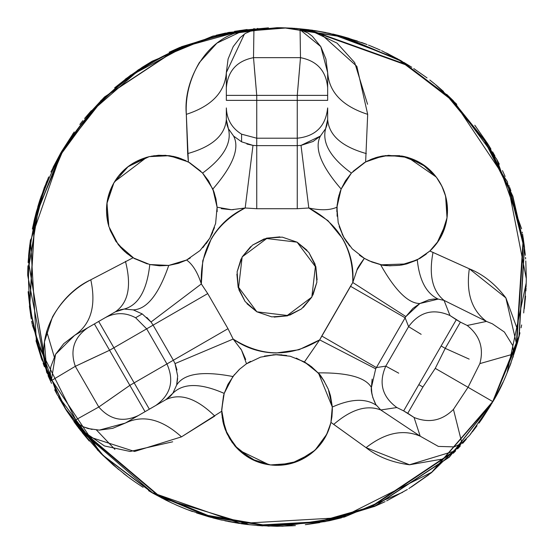 <?xml version="1.0" encoding="UTF-8"?>
<svg xmlns="http://www.w3.org/2000/svg" width="554" height="554" viewBox="0 0 554 554"><rect width="100%" height="100%" fill="white"/><g stroke="black" fill="none" stroke-linecap="round" stroke-linejoin="round"><path stroke-width="0.83" d="M277.859 465.318L297.657 461.323L315.115 450.16M60.892 152.717L53.191 167.176L60.905 152.689M44.493 187.058L36.273 212.175L44.493 187.058M29.424 247.721L28.116 262.561M29.438 306.417L31.266 319L29.438 306.417M118.618 469.522L97.199 449.696L118.438 469.376M152.662 493.081L166.899 500.671M187.273 509.597L211.51 517.547M246.8 524.465L262.894 525.898M306.556 524.541L319.693 522.616M373.964 506.668L385.113 501.64M408.845 488.58L431.393 472.735L469.501 435.409L431.393 472.735L492.277 402.716M428.748 474.799L411.248 487.07M383.375 502.464L374.123 506.605M221.801 520.109L212.591 517.838M172.162 503.184L152.35 492.901L172.162 503.184M79.229 428.782L66.93 411.241M51.536 383.375L48.032 375.605M34.029 221.184L36.183 212.528M50.885 172.017L61.099 152.35L50.885 172.017L61.099 152.35L50.885 172.017L61.099 152.35L104.637 96.881L179.067 47.741L228.954 32.374L285.386 27.839L344.671 37.063L401.65 61.099L450.956 98.425L488.586 145.162L512.879 196.296L524.513 247.181L519.167 336.209L492.901 401.65C502.083 386.934 510.449 366.665 517.99 340.842M44.334 187.453L36.419 211.642L44.334 187.46M341.52 517.803L329.318 520.746M262.298 525.864L245.47 524.299M172.232 503.219L152.35 492.901M28.199 261.28L29.722 245.29M60.912 152.675L53.039 167.502M44.964 185.832L29.743 245.124M29.459 306.563L31.266 319M431.393 472.735L492.901 401.65L519.167 336.209L524.513 247.181L512.879 196.296L488.586 145.162L450.956 98.425L401.65 61.099L344.671 37.063L285.386 27.839L228.954 32.374L179.067 47.741L104.637 96.881L61.099 152.35L34.833 217.791L29.487 306.819L41.121 357.704L65.414 408.838L103.044 455.575L152.35 492.901L209.329 516.937L268.614 526.161L325.046 521.626L374.933 506.259L449.363 457.119L492.901 401.65L518.98 336.167L524.319 247.202L512.692 196.358L488.42 145.259L450.824 98.564L401.553 61.265L344.616 37.243L285.379 28.032L228.989 32.561L179.143 47.914L104.768 97.026L61.099 152.35L104.768 97.026L179.143 47.914L228.989 32.561L285.379 28.032L344.616 37.243L401.553 61.265L450.824 98.564L488.42 145.259L512.692 196.358L524.319 247.202L518.98 336.167L492.735 401.553L468.04 387.294L479.875 363.611L513.059 354.138L513.378 352.898L512.72 345.516L504.396 332.04L492.326 323.778L486.454 321.417L467.188 325.468C479.778 335.392 484.009 348.106 479.875 363.611L513.059 354.138L516.744 343.127L516.307 343.002L516.744 343.127L523.419 243.435L510.199 190.59L485.041 140.73L449.384 97.739L406.221 64.506L312.165 30.802L406.221 64.506L449.384 97.739L485.041 140.73L510.199 190.59L523.419 243.435L516.744 343.127L513.385 352.863M268.441 27.845L239.515 30.532M131.097 74.852L114.616 87.837M74.111 132.129L61.439 151.768M84.63 118.431L104.498 97.019M125.211 79.236L142.759 66.93M290.808 28.081L308.71 29.722L296.12 28.434M332.774 34.016L341.402 36.162M381.838 50.816L401.65 61.099L381.838 50.816M435.389 84.485L456.808 104.318L435.389 84.485M474.771 125.218L487.416 143.299M502.464 170.625L505.123 176.456M525.566 296.12L524.278 308.71M519.971 332.816L517.595 342.303M503.053 382.128L492.901 401.65L503.053 382.128L492.901 401.65L503.053 382.128L492.901 401.65L449.363 457.119L374.933 506.259L325.046 521.626L268.614 526.161L209.329 516.937L152.35 492.901L103.044 455.575L65.414 408.838L41.121 357.704L29.487 306.819L34.833 217.791L61.099 152.35M493.095 401.311L500.809 386.824M509.451 367.101L517.415 342.968M524.548 247.506L522.561 233.968L524.548 247.506M401.311 60.905L387.26 53.406L401.214 60.85M367.032 44.528L346.513 37.589L367.032 44.528M247.126 29.494L234.481 31.356L247.126 29.494M179.669 47.485L169.122 52.249L180.036 47.332M493.074 401.345L517.581 342.365M517.644 342.13L518.004 340.786M308.71 29.722L291.404 28.116M104.097 97.4L84.7 118.348L104.097 97.4M169.344 52.145L179.579 47.519M216.102 35.255L225.679 33.039M381.554 50.684L401.65 61.099M523.696 312.934L526.245 282.381M526.258 281.674L526.3 276.723M525.358 255.318L523.246 238.116M494.957 155.986L492.617 151.858M427.051 77.913L413.755 68.558M401.588 61.065L398.942 59.562M388.098 53.821L386.38 52.976M349.138 38.364L341.112 36.086M311.715 30.131L293.994 28.282M281.3 27.735L277.983 27.7M100.69 100.745L138.147 69.949M138.493 69.714L181.594 46.675L228.366 32.492L277 27.7L297.013 28.503M407.384 489.487L386.63 500.899M329.665 520.677L305.316 524.686M244.508 524.174L219.883 519.666M178.582 506.051L167.724 501.072M128.092 476.946L113.591 465.277L100.717 453.283L79.728 429.433L100.717 453.283L113.591 465.277L100.717 453.283L79.728 429.433L100.717 453.283L113.591 465.277L100.717 453.283L57.284 394.794L32.409 325.219M89.256 441.019L82.227 432.605M77.512 426.511L73.973 421.67M66.826 411.075L66.598 410.722M66.148 410.008L58.592 397.204M41.965 360.128L35.982 340.738M30.872 316.653L28.129 291.681M29.32 248.649L30.498 239.737M40.123 199.281L48.669 176.92M212.791 188.907L214.135 192.411L208.581 180.881L202.591 173.07L189.51 162.585L176.047 157.024L169.524 155.702L158.7 155.258L149.206 156.63L128.203 166.56L113.916 182.827L106.957 203.346L108.861 226.524L118.217 244.57L122.621 249.563L126.935 253.462L133.043 257.776L149.795 264.535L159.545 265.809L168.755 265.421L186.601 260.006L190.285 257.984M202.875 247.645L209.765 238.185L214.488 227.562M217.168 211.635L217.085 207.203L212.861 189.053L215.831 198.353L217.05 206.739M200.908 171.318L189.51 162.585L202.688 173.173M214.474 227.611L209.938 237.888M206.171 243.677L209.765 238.185L202.903 247.617M244.446 30.795L253.926 29.729L245.346 33.413L240.235 37.568L233.22 46.591L228.089 59.022L226.344 72.567C224.917 92.241 211.58 106.174 186.317 114.346L188.367 161.941L169.524 155.709L149.213 156.63C133.472 160.708 121.707 169.441 113.916 182.827C106.202 196.268 104.519 210.832 108.861 226.524L118.217 244.57L134.165 258.441L149.795 264.535L168.755 265.421L178.319 263.344L186.199 260.207M178.727 263.212L168.624 265.435M149.843 264.542L134.456 258.607M516.951 328.086L505.892 297.886C495.207 283.939 483.019 274.237 469.314 268.794L429.869 251.017C439.447 242.126 445.167 231.06 447.023 217.84C448.733 202.709 445.236 189.239 436.531 177.432C428.076 166.089 416.553 158.956 401.955 156.041L383.098 155.916L365.633 161.941L367.683 114.346C342.42 106.174 329.083 92.241 327.656 72.567L325.911 59.022L320.78 46.591L312.359 36.266L308.045 33.018L300.074 29.729L300.49 57.664C317.117 60.919 326.174 70.954 327.656 87.767L327.656 72.567L320.78 46.591L300.074 29.729L307.851 30.525M367.565 104.263L354.692 62.616L337.074 43.129L312.131 31.259M312.2 31.266L405.985 64.915L449.01 98.016L484.57 140.841L509.687 190.521L522.914 243.185L516.404 342.642L522.914 243.185L509.687 190.521L484.57 140.841L449.01 98.016L405.985 64.915L312.2 31.266M114.913 449.412L96.486 430.008M54.23 356.818L46.647 331.16M433.089 173.25L426.303 166.955L407.952 157.468L388.506 155.314L372.697 158.7M512.72 345.516L504.396 332.04L492.326 323.778L486.454 321.417L444.052 300.393L438.2 299.098C426.351 293.461 419.378 280.372 417.28 259.826L399.926 265.318C389.019 265.962 382.551 265.733 380.536 264.618L389.483 265.788L399.933 265.304L417.273 259.833L429.869 251.017L436.656 243.421L441.129 236.295L447.016 217.833L445.61 196.151L441.905 186.255L436.531 177.432L421.996 163.901L401.955 156.041L383.105 155.916L377.302 157.197L371.256 159.268L364.49 162.585L353.057 171.345M321.043 34.113L356.845 66.335L367.683 114.346L365.633 161.941L351.402 173.07L345.419 180.881L341.153 189.046L338.702 196.171M337.123 204.738L337.123 216.261M342.15 234.245L346.624 242.001M369.158 260.851L364.338 258.351L369.158 260.851L381.512 264.819L390.161 265.83M401.304 265.103L406.678 263.919L416.414 260.262M381.512 264.819L406.678 263.919L419.842 258.434L429.869 251.017L419.835 258.441L426.296 254.085M429.717 251.163L438.138 241.274L445.79 224.183M303.336 307.387L311.826 297.103L301.48 308.903L287.408 315.842L271.751 316.867L256.897 311.826L271.751 316.867M312.962 294.998L316.867 282.249L311.826 297.103M317.11 279.867L315.842 266.606M315.15 264.3L308.91 252.534M307.054 250.283L297.103 242.174L282.249 237.133L297.103 242.174L266.709 238.539L242.174 256.897L238.615 287.353L256.897 311.826L287.291 315.461L311.826 297.103L315.385 266.647L297.103 242.174L308.903 252.52L315.842 266.592L316.867 282.249M279.867 236.89L266.592 238.158L282.249 237.133M264.3 238.85L252.52 245.097L266.592 238.158M250.664 246.613L242.174 256.897L252.52 245.097M209.772 238.178L212.722 232.341M216.122 199.731L214.135 192.411M181.054 158.61L165.494 155.314L151.671 156.11M362.233 257.063L360.259 255.733M349.685 245.99L344.249 238.213L339.159 226.441M339.81 192.563L341.202 188.921M364.49 162.585L351.402 173.07L364.207 162.744M359.345 255.075L364.338 258.351L352.233 248.815L343.418 236.752L338.189 222.68L336.915 207.196L338.169 198.367L341.139 189.053L336.915 207.21L336.832 211.656M339.152 226.427L343.432 236.745L349.733 246.045M113.078 184.337L107.047 202.722L108.009 223.359C104.824 209.204 106.728 195.811 113.715 183.173L114.103 182.508M114.595 181.684L146.824 157.246M153.59 155.785L165.736 155.307M173.187 156.346L178.478 157.731L186.019 160.729M130.862 256.377L124.518 251.377M124.449 251.315L120.225 247.001M116.063 241.62L110.191 230.395M108.162 224.003L108.051 223.539M49.895 377.766L46.619 369.476C35.137 334.865 59.645 294.098 90.808 279.791C74.915 287.817 62.138 300.192 52.491 316.909L44.424 341.915L46.612 369.449L29.05 265.401L38.551 207.985L62.02 152.876L61.619 152.655C103.127 84.575 163.195 43.96 241.835 30.802L241.897 31.253C163.409 44.382 103.446 84.928 62.02 152.876L94 109.263L135.841 72.803L184.794 46.522L237.077 31.994M244.425 34.05L226.344 72.567L226.344 87.767C227.826 70.954 236.883 60.919 253.51 57.664L253.926 29.729L241.835 30.802L241.897 31.253L216.926 43.122L199.308 62.616C189.655 79.326 185.327 96.576 186.317 114.353C183 80.448 206.247 38.455 241.897 31.253M301.778 29.819L312.165 30.802L312.103 31.253L312.165 30.802L300.074 29.729L300.49 57.664L253.51 57.664L253.926 29.729L247.95 31.848M146.048 157.468L127.697 166.955L118.944 175.521M439.751 182.259L438.83 180.756M436.22 177.017L407.938 157.454M437.425 178.658L439.897 182.501M440.478 183.512L440.285 183.173C447.279 195.881 449.183 209.273 445.991 223.359L437.182 242.7L431.067 249.875M367.108 161.166L375.522 157.731L381.658 156.173M384.933 155.639L399.725 155.688M403.748 156.394L407.737 157.405M446.005 223.407L447.216 216.219M447.466 212.791L446.953 202.722L445.028 194.108M443.138 188.935L440.333 183.256M241.835 30.802C163.195 43.96 103.127 84.575 61.619 152.655C23.42 222.632 18.275 294.963 46.204 369.643L46.626 369.476L46.204 369.643L51.321 380.646L75.309 366.326L109.588 350.26L94.388 323.938L74.624 335.343C90.953 324.277 96.348 305.76 90.801 279.791L133.043 257.776L90.801 279.791C96.348 305.76 90.953 324.277 74.624 335.343L63.772 343.632L55.566 354.297L50.836 366.741L50.179 372.108L51.321 380.646L75.309 366.326C69.811 350.301 73.973 337.441 87.795 327.746L74.624 335.343L55.566 354.297L51.321 380.646L48.115 373.521M514.458 350.08L513.219 353.729M241.897 31.246L253.926 29.729M251.814 29.75L246.599 30.193M50.546 379.137L46.204 369.643C18.275 294.963 23.42 222.632 61.619 152.655L61.265 152.447L35.02 217.833L29.681 306.798L41.308 357.642L65.58 408.741L103.176 455.436L152.447 492.735L209.384 516.757L268.621 525.968L325.011 521.439L374.857 506.086L449.232 456.974L492.901 401.65M84.132 362.143L109.588 350.26L94.388 323.938L87.795 327.746C73.973 337.441 69.811 350.301 75.309 366.326L98.792 407.01L74.395 420.618L81.874 426.206L88.031 428.554L99.346 430.119L112.684 428.346L125.28 423.09L138.452 415.486C123.147 422.605 109.927 419.78 98.792 407.01L74.395 420.618L81.369 430.555L157.585 495.151L207.951 515.919L263.005 525.303L318.765 522.166L371.145 507.187L454.141 451.565L461.835 442.868L453.449 409.385C442.085 420.721 428.955 423.415 414.067 417.474L420.195 436.185L438.366 446.413L454.197 446.884L460.921 443.754L461.835 442.868L453.449 409.385L468.04 387.294L435.257 368.368L445.229 348.362L469.176 359.117M479.875 363.611L468.04 387.294L492.735 401.553L431.739 472.216L341.472 517.616L240.602 523.433L152.447 492.735L81.784 431.739L36.384 341.472L30.567 240.602L61.265 152.447L62.02 152.876L38.635 207.702L29.078 264.84L46.252 368.542M467.188 325.468L460.395 322.103L467.188 325.468L486.454 321.417L444.052 300.393C432.39 291.002 428.713 275.013 433.013 252.409L469.321 268.794C465.942 292.768 471.648 310.309 486.454 321.417C471.648 310.309 465.942 292.768 469.321 268.794L505.857 297.886L516.335 343.092L513.059 354.138M312.103 31.246L303.287 29.937M299.7 67.394L297.263 95.385L256.737 95.385L254.3 67.394M253.545 58.018L253.51 57.664L300.49 57.664L300.455 58.018M253.51 57.664C236.883 60.919 227.826 70.954 226.344 87.767L226.344 95.385L256.737 95.385L253.51 57.664M351.409 173.07L341.153 189.046C321.008 165.805 314.09 148.153 320.385 136.076L325.627 128.66C321.902 142.911 330.496 157.71 351.402 173.07C330.496 157.71 321.902 142.911 325.627 128.66L327.656 119.525C328.979 135.356 341.866 146.713 366.326 153.583C341.866 146.713 328.979 135.356 327.656 119.525L327.656 107.933C325.724 126.194 315.593 136.284 297.263 138.209L256.737 138.209L241.586 134.179L241.586 141.824L233.615 136.076L228.373 128.66L233.615 136.076C239.91 148.153 232.992 165.805 212.847 189.046L202.591 173.07C223.504 157.71 232.098 142.911 228.373 128.66L227.105 125.197L226.344 119.525L228.373 128.66C232.098 142.911 223.504 157.71 202.598 173.07L188.367 161.941L187.674 153.583C212.134 146.713 225.021 135.356 226.344 119.525C225.021 135.356 212.134 146.713 187.674 153.583L186.317 114.346C211.58 106.174 224.917 92.241 226.344 72.567L226.344 95.385L327.656 95.385L327.656 87.767C326.174 70.954 317.117 60.919 300.49 57.664L297.263 95.385L327.656 95.385L327.656 100.364L297.263 100.364L297.263 95.385L297.263 100.364L256.737 100.364L256.737 95.385L256.737 100.364L226.344 100.364L226.344 95.385L226.344 100.364L327.656 100.364L327.656 72.567C329.083 92.241 342.42 106.174 367.683 114.346M429.869 251.017L433.013 252.409C428.713 275.013 432.39 291.002 444.052 300.393L449.98 315.531L456.288 319.734L441.129 345.994L456.288 319.734L460.395 322.103L445.229 348.362L441.129 345.994L403.658 410.902L396.858 407.536L403.658 410.902L414.067 417.474L407.758 413.27L422.917 387.011L407.758 413.27L403.658 410.902L418.817 384.642L422.917 387.011L418.817 384.642L441.129 345.994L445.229 348.362L435.257 368.368L422.917 387.011L435.257 368.368L468.04 387.294L453.449 409.385M75.489 422.48L78.384 426.635M457.133 448.435L460.637 444.46M454.141 451.565L453.816 451.24L454.141 451.565L371.145 507.187L318.765 522.166L263.005 525.303L207.951 515.919L157.585 495.151L81.369 430.555L81.729 430.271L74.395 420.618L79.222 424.731M460.886 443.782L454.308 450.783M80.06 428.297L74.395 420.618M99.083 406.809L98.792 407.01C109.927 419.78 123.147 422.605 138.452 415.486L145.044 411.677L109.588 350.26L113.895 347.774L98.695 321.445L94.388 323.938L115.294 311.867L120.592 309.693L124.221 309.056C138.424 305.157 146.948 290.317 149.795 264.535C146.948 290.317 138.424 305.157 124.221 309.056L115.294 311.867C128.348 302.809 131.734 285.968 125.46 261.349C131.734 285.968 128.348 302.809 115.294 311.867L98.695 321.445L113.895 347.774L109.588 350.26L129.851 385.355L106.825 401.456M417.28 259.826C419.378 280.372 426.351 293.461 438.2 299.098L444.052 300.393L449.98 315.531L460.395 322.103L445.229 348.362M226.344 119.525L226.344 107.933C226.752 119.373 231.835 128.119 241.586 134.179C231.835 128.119 226.752 119.373 226.344 107.933L226.344 119.525M459.813 445.25L453.906 451.226L409.517 464.751L366.055 447.66C385.12 432.743 403.174 428.921 420.195 436.185L438.366 446.413L454.197 446.884M461.807 442.895L460.893 444.017M81.369 430.555L81.722 430.285M81.791 430.354L157.793 494.743L207.992 515.455L262.866 524.839L318.46 521.757L370.702 506.875L453.553 451.51L370.702 506.875L318.467 521.75L262.873 524.839L207.999 515.455L157.8 494.75L81.798 430.361M82.885 426.691L92.068 429.475M99.263 430.119L125.28 423.09C143.036 414.482 161.768 419.073 181.483 436.857L134.587 451.475L88.862 436.732M398.728 373.181L385.792 366.139C378.43 382.904 382.121 396.706 396.858 407.536L380.785 409.981L420.195 436.185C403.174 428.921 385.12 432.743 366.055 447.66L333.709 424.406C351.132 409.378 366.824 404.572 380.785 409.981L420.195 436.185L414.067 417.474M238.885 450.16L256.35 461.323L263.337 463.615M274.549 465.27L276.266 465.318M239.28 369.476L232.902 376.533L224.197 393.409C200.444 382.966 183.326 382.932 172.848 393.278L170.48 396.11L165.951 399.607L172.848 393.278C183.326 382.932 200.444 382.966 224.197 393.395L221.655 409.974L223.491 395.847L221.669 411.283L181.483 436.857L214.786 416.061C196.601 398.319 180.32 392.834 165.951 399.607L149.358 409.191L113.895 347.774L146.672 328.847L135.605 317.74L142.226 313.917L135.605 317.74C125.481 312.324 115.364 312.304 105.253 317.664C115.364 312.304 125.481 312.324 135.605 317.74L146.672 328.847L113.895 347.774L134.158 382.869L129.851 385.355L134.158 382.869L149.358 409.191L145.044 411.677L129.851 385.355L98.792 407.01L75.309 366.326L75.628 366.173M235.298 341.631L233.151 339.055C261.904 357.191 290.746 357.462 319.672 339.879L304.458 361.942L318.051 372.842L311.459 366.665L304.458 361.928L319.672 339.879L375.702 368.819L376.401 367.565L385.792 366.139L408.596 326.652C419.433 311.888 433.228 308.183 449.98 315.531C433.228 308.183 419.433 311.888 408.596 326.652L405.133 317.802L376.401 367.565L385.792 366.139L408.596 326.652L421.158 334.325M438.2 299.098L419.884 303.516L429.025 299.756L433.734 299.035L438.2 299.098M327.656 107.933L327.656 119.525L326.895 125.197L325.627 128.66L320.385 136.076L313.065 141.485L301.009 145.397L297.263 145.633L297.263 100.364L297.263 138.209C315.593 136.284 325.724 126.194 327.656 107.933M256.737 138.209L256.737 100.364L256.737 145.633L297.263 145.633L297.263 138.209L256.737 138.209L256.737 145.633L252.991 145.397L241.586 141.824L241.586 134.179L256.737 138.209M81.743 430.299L104.491 445.963L130.183 451.475L172.703 441.787M234.557 374.449L227.964 384.317L224.197 393.409L221.655 409.974L225.173 429.447L234.709 445.735C244.522 456.877 256.46 463.276 270.518 464.938C285.095 466.586 298.516 462.888 310.773 453.844C321.285 445.645 328.003 435.153 330.932 422.377L366.055 447.66C377.613 456.794 392.114 462.507 409.538 464.785L441.219 459.259M181.483 436.857C161.768 419.073 143.036 414.482 125.28 423.09L155.909 405.403C170.757 394.6 174.434 380.778 166.934 363.943C174.434 380.778 170.757 394.6 155.909 405.403L165.951 399.607M375.453 403.603L372.828 397.62L371.824 392.994L371.409 387.481C370.252 392.357 375.432 405.196 376.734 405.556C366 398.104 351.174 398.61 332.268 407.065L328.349 389.31C323.494 379.594 320.06 374.109 318.044 372.856C347.87 372.579 365.654 377.454 371.409 387.481L372.143 379.088M408.596 326.652L405.133 317.802L350.502 286.266L321.77 336.022L376.401 367.565L375.702 368.819L371.409 387.481C365.654 377.454 347.87 372.579 318.044 372.856L323.543 380.037L328.342 389.324L332.268 407.065C351.174 398.61 366 398.104 376.734 405.556L380.785 409.981C366.824 404.572 351.132 409.378 333.709 424.406L330.932 422.377L332.268 407.072L332.345 409.988M330.613 423.699L327.386 432.868L321.895 442.341L315.046 450.173L326.631 434.419L330.662 423.519M331.936 416.726L332.345 409.974L330.939 422.377L331.915 416.871L332.345 409.974M332.213 406.151L330.468 395.695L328.896 390.736M324.415 381.408L318.107 372.925M318.044 372.856L309.021 364.844L296.279 358.099M281.854 354.83L273.018 354.761M222.154 417.418L227.369 434.419L237.867 449.114M109.567 228.684L115.855 241.267L125.931 252.631M134.165 258.441L147.322 263.919M246.904 144.04L252.991 145.397L245.187 207.992C214.585 224.197 199.966 249.515 201.331 283.946C197.633 272.416 192.723 264.431 186.601 260.006C192.723 264.431 197.633 272.416 201.331 283.946L151.02 322.012L142.226 313.917L133.265 309.887L124.221 309.056L133.265 309.887C146.872 309.305 158.7 294.486 168.755 265.421L179.579 262.935M241.038 259.002L237.133 271.751L242.174 256.897M236.89 274.133L238.158 287.408L237.133 271.751M238.85 289.7L245.097 301.48L238.158 287.408M246.946 303.717L256.897 311.826L245.097 301.48M274.133 317.11L287.408 315.842M289.7 315.15L301.48 308.903M315.046 450.173C304.375 460.007 291.826 465.055 277.388 465.318M276.612 465.318L272.208 465.111M269.057 464.751L238.954 450.173L232.105 442.341L226.614 432.868L222.971 421.961L221.752 413.242M221.669 411.29L223.428 423.879L225.194 429.44L229.585 438.519L234.744 445.714L251.537 459.114L270.518 464.938L291.279 463.449L310.766 453.83L317.657 447.528L323.813 439.502L327.746 432.058L330.939 422.383M375.702 368.819L319.672 339.879L321.77 336.022L376.401 367.565L405.867 316.569L412.945 308.384L419.884 303.516L405.867 316.569L352.787 282.512L356.956 270.13C356.901 268.974 359.352 265.054 364.324 258.365L356.956 270.13L352.787 282.512L405.867 316.569L405.133 317.802L350.502 286.266L352.787 282.512C353.466 248.524 338.813 223.684 308.813 207.992L301.009 145.397L320.385 136.076C314.09 148.153 321.008 165.805 341.153 189.046M364.269 258.309L371.866 262.007L380.522 264.632M380.536 264.618C395.21 290.587 408.326 303.55 419.884 303.516M336.922 207.21C330.025 210.298 320.655 210.562 308.813 207.992C320.655 210.562 330.025 210.298 336.922 207.21M241.876 208.567L245.187 207.992L252.991 145.397L256.737 145.633L256.737 208.713L297.263 208.713L297.263 145.633L301.009 145.397L308.813 207.992L297.263 208.713L297.263 145.633L256.737 145.633L256.737 208.713L245.187 207.992L231.468 209.737L221.288 208.671M385.792 366.139C378.43 382.904 382.121 396.706 396.858 407.536L380.785 409.981L376.734 405.556M134.158 382.869L166.934 363.943L134.158 382.869M172.848 393.278L176.65 385.037L172.848 393.278M286.619 355.474L275.366 354.657L264.334 356.104M250.581 361.346L246.516 363.791L241.516 350.066L240.415 348.348M223.491 395.847L224.238 393.264M232.812 376.658L239.778 369.019M246.156 364.026L239.473 369.296L232.902 376.519M248.324 362.641L249.688 361.838M264.348 356.097L276.979 354.636L286.55 355.46M309.028 364.844L318.709 373.604L332.262 406.927M146.803 317.414L151.02 322.012L201.331 283.946L207.729 293.592L146.672 328.847L166.934 363.943L173.36 360.232L153.098 325.136L151.02 322.012L153.098 325.136L146.672 328.847L166.934 363.943L173.36 360.232L175.029 363.597L177.668 375.986L176.65 385.037L177.64 378.562M186.587 260.013L199.966 250.595L209.786 238.192L215.617 223.497L217.085 207.203M217.071 207.203L231.475 209.737L233.497 209.641M304.527 361.963L290.213 356.25L275.366 354.643L260.553 357.15L246.502 363.798M232.902 376.533C202.709 370.709 183.956 373.541 176.65 385.037M176.982 369.968L175.029 363.597L233.151 339.055L241.516 350.066L245.699 359.477M233.151 339.055C245.997 348.141 260.38 352.78 276.294 352.981L298.98 349.74L319.672 339.879L352.787 282.512C353.93 266.82 350.481 252.105 342.441 238.372L327.947 220.624L308.813 207.992L297.263 208.713L256.737 208.713L245.187 207.992C230.658 214.696 219.322 225.035 211.185 239.016L202.778 260.719L201.331 283.946L207.729 293.592L227.992 328.695L233.151 339.055L175.029 363.597L173.36 360.232L227.992 328.695L233.151 339.055M227.992 328.695L207.729 293.592L153.098 325.136L173.36 360.232L227.992 328.695M509.992 365.682L511.079 362.78M513.039 357.226L513.267 356.554M510.871 190.666L509.604 187.294M509.237 186.366L508.918 185.548M499.313 164.178L497.083 159.891M489.154 146.076L487.548 143.514M475.782 126.547L475.353 125.98M377.96 49.057L368.465 45.082M367.108 44.555L361.45 42.436M357.365 41.01L332.774 34.023M325.794 32.52L314.527 30.539M313.218 30.345L311.23 30.061M46.896 181.068L39.002 202.792L33.946 221.538M41.231 195.991L34.618 218.664L41.231 195.991M43.129 363.334L44.41 366.741L43.129 363.334M54.687 389.822L56.917 394.109L54.687 389.822M64.846 407.924L66.452 410.486L64.846 407.924M78.218 427.453L78.647 428.02L78.218 427.453M123.618 473.531L128.286 477.091M136.72 483.088L141.111 486.01M141.194 486.066L143.14 487.312M176.04 504.943L186.656 509.355L176.04 504.943M186.892 509.445L192.55 511.564L186.892 509.445M196.518 512.956L209.211 516.903L196.518 512.956M228.206 521.48L239.473 523.461L228.206 521.48M240.782 523.655L242.77 523.939L240.782 523.655M243.185 523.994L245.609 524.319L243.185 523.994M256.987 525.497L277 526.3L293.357 525.76L277 526.3L256.987 525.497L277 526.3L295.421 525.621M34.549 218.969L34.05 221.081L34.549 218.969M27.942 266.086L27.769 271.162L27.942 266.086M472.223 432.044L474.646 428.941L472.223 432.044M474.896 428.616L477.022 425.797L474.896 428.616M479.009 423.097L481.315 419.849L479.009 423.097M482.07 418.769L490.899 405.05M152.682 493.095L209.211 516.903M224.896 520.795L245.609 524.319M453.283 453.283L455.651 450.88L453.283 453.283M457.542 448.92L460.305 445.97L457.542 448.92M462.59 443.456L466.281 439.239M507.097 372.946L526.231 282.838M521.591 228.781L496.716 159.206L453.283 100.717L397.059 58.509L330.198 33.441M329.505 33.288L308.19 29.66M402.654 492.319L344.436 517.007L282.817 526.231M282.554 526.238L258.358 525.601M249.667 524.797L161.685 498.025M153.867 493.766L148.569 490.671M137.967 483.933L136.208 482.735L137.967 483.933M136.132 482.686L135.259 482.084L136.132 482.686M135.218 482.056L134.345 481.454L135.218 482.056M134.31 481.426L133.438 480.817L134.31 481.426M133.403 480.789L132.538 480.173L133.403 480.789M132.496 480.152L131.63 479.529L132.496 480.152M131.596 479.508L130.73 478.885L131.596 479.508M130.696 478.857L129.837 478.227L130.696 478.857M128.022 476.89L123.438 473.393L128.022 476.89M114.159 465.769L100.717 453.283L46.675 372.406L27.707 275.38M27.707 274.95L27.755 271.654M27.769 271.238L27.894 267.208M28.559 256.329L28.725 254.445M28.732 254.355L28.926 252.285M28.94 252.195L29.154 250.124M32.354 229.044L34.888 217.563M37.734 206.988L39.417 201.462M39.424 201.455L40.151 199.198M72.65 134.207L74.236 131.956M79.831 124.442L82.823 120.647M84.568 118.508L91.299 110.668M141.921 67.47L152.212 61.182L212.951 36.065L277 27.7L281.571 27.742M281.764 27.748L292.63 28.192M314.215 30.491L337.788 35.227M338.404 35.38L401.892 61.245M446.621 94.298L453.283 100.717L507.326 181.594L526.293 278.614M526.293 279.05L526.106 286.792M526.058 287.997L525.912 290.857M525.441 297.671L525.275 299.548M521.646 324.956L521.065 327.816M481.966 418.907L481.35 419.794M471.177 433.353L469.286 435.666M186.518 509.299L179.261 506.342M32.236 324.325L31.647 321.195M27.922 266.543L27.949 265.775M129.802 478.206L128.757 477.43L129.802 478.206M492.042 403.125L469.737 435.125L492.042 403.125M253.538 28.808L254.494 28.718M257.423 28.469L257.818 28.441M371.367 46.252L380.259 50.089M403.818 62.367L411.802 67.283M429.814 80.025L434.828 84.021M435.728 84.762L443.512 91.458M487.797 143.901L490.934 149.012M522.228 232.14L522.353 232.805M525.192 253.538L525.282 254.494M525.531 257.423L525.642 258.926M525.781 260.886L526.3 277.99"/></g></svg>
